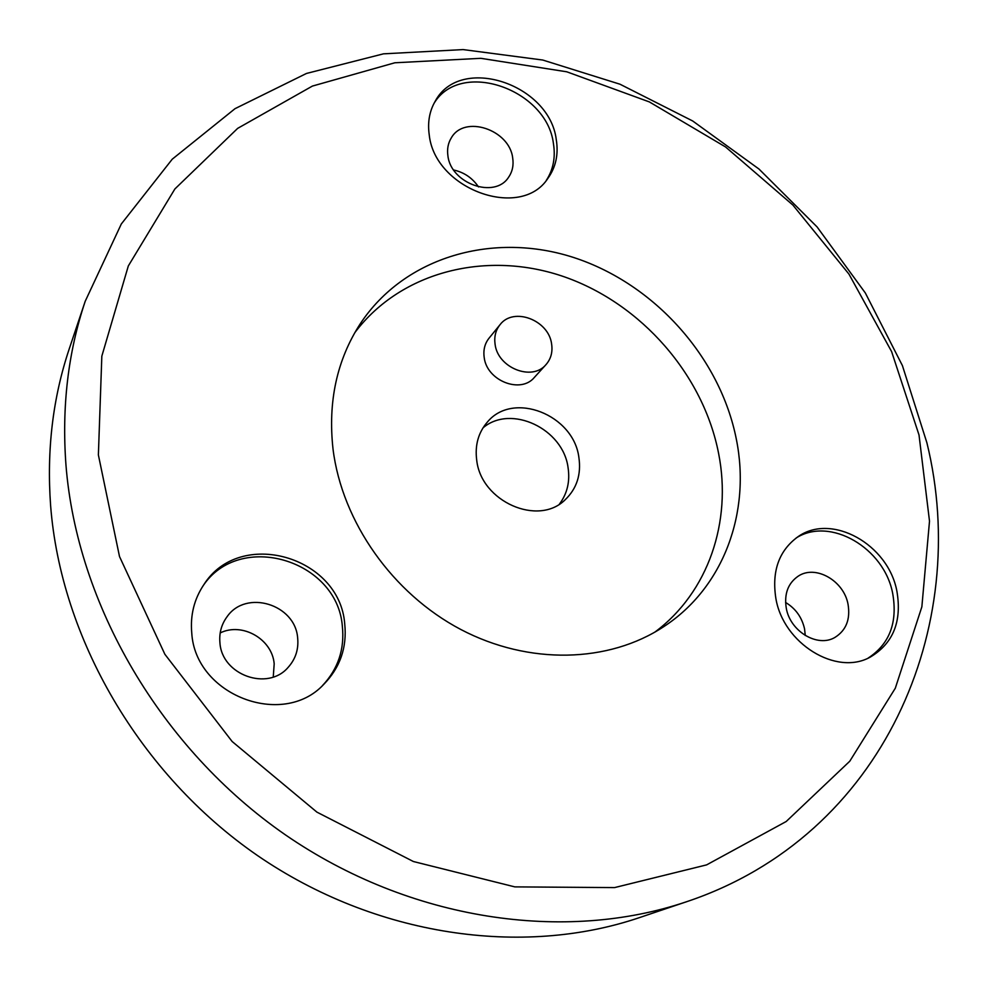 <?xml version="1.0" encoding="UTF-8"?>
<svg xmlns="http://www.w3.org/2000/svg" width="987" height="987" viewBox="0 0 987 987"><rect width="100%" height="100%" fill="white"/><g stroke="black" fill="none" stroke-linecap="round" stroke-linejoin="round"><path stroke-width="1.48" d="M483.025 427.84C510.995 403.979 563.182 428.777 568.068 467.641C570.153 481.496 567.266 493.648 559.407 504.11M476.721 460.25C481.138 501.667 538.347 526.75 565.218 499.706C576.778 488.59 581.343 474.513 578.888 457.462C573.632 414.725 513.129 390.766 487.418 422.017C478.337 432.503 474.772 445.248 476.721 460.25M786.269 608.128C790.093 631.359 817.532 647.83 834.879 637.454C846.118 630.434 850.51 619.392 848.055 604.352C843.897 580.652 815.484 564.465 798.236 576.149C788.045 583.194 784.048 593.853 786.269 608.128M805.269 635.505L804.565 628.916C801.925 617.294 795.596 608.473 785.578 602.452M868.104 658.119C889.558 644.079 897.751 622.55 892.704 593.532C884.278 547.834 829.968 516.25 796.114 538.026M775.856 598.344C783.234 643.524 836.273 676.243 870.226 657.12C893.186 643.438 902.069 621.477 896.899 591.213C888.275 544.306 831.646 512.66 798.014 536.706C779.027 550.487 771.649 571.029 775.856 598.344M219.928 642.734C221.791 675.071 267.748 691.443 288.081 667.434C295.569 659.094 298.765 649.286 297.655 637.984C295.347 604.303 246.059 589.128 227.072 616.715C221.446 624.364 219.065 633.037 219.928 642.734M273.251 676.996L274.189 663.844C272.239 639.169 242.358 621.958 220.187 632.938M322.379 685.694C338.097 669.013 344.747 649.175 342.341 626.177C337.32 559.789 239.372 530.401 202.779 586.266M191.737 632.729C195.068 695.144 282.578 728.579 323.551 684.583C340.12 667.73 347.177 647.447 344.71 623.722C339.627 556.323 239.533 527.329 203.68 584.921C194.192 599.171 190.207 615.111 191.737 632.729M447.901 155.712C450.8 183.804 495.079 199.189 508.638 177.154C512.45 171.59 513.795 165.187 512.685 157.932C509.465 129.556 464.285 114.529 451.293 137.909C448.086 143.14 446.963 149.074 447.901 155.712M546.329 180.362C553.288 169.579 555.656 157.303 553.423 143.547C546.835 89.114 460.547 59.023 434.046 103.327M429.222 134.75C434.724 189.529 520.84 220.348 547.797 178.487C555.829 167.334 558.654 154.379 556.273 139.623C549.525 83.796 460.028 54.297 435.205 101.229C429.468 111.124 427.47 122.302 429.222 134.75M919.008 434.959L891.619 351.606L848.956 274.102L792.919 205.099L725.605 146.989L649.36 101.92L566.797 71.804L480.842 58.319L394.812 62.786L312.398 86.079L237.657 128.372L174.884 188.961L128.322 265.947L101.834 356.147L98.379 454.933L119.501 556.52L164.878 654.282L232.142 741.508L316.926 812.141L413.38 861.515L514.807 886.881L614.556 887.597L706.618 864.883L786.183 821.517L849.77 761.224L895.295 688.235L921.858 606.845L929.507 521.161L919.008 434.959M65.981 465.247C61.638 407.026 68.054 352.359 85.227 301.232L121.315 223.975L172.256 159.178L235.029 108.669L306.464 73.457L383.45 53.841L463.1 49.584L542.739 60.034L619.996 84.216L692.714 120.994L758.991 169.048L817.063 226.911L865.352 293.003L902.402 365.585L926.892 442.756C971.837 626.029 884.278 835.644 686.594 901.723C564.959 942.943 410.333 920.908 285.379 834.842C160.671 748.565 76.998 604.402 65.981 465.247M551.61 343.994C548.747 319.961 513.314 306.612 499.953 324.797C495.659 330.25 494.043 336.715 495.079 344.216C497.695 367.917 532.252 381.587 546.021 364.585C550.943 358.91 552.806 352.051 551.61 343.994M499.953 324.797L489.021 338.208C484.777 343.599 483.174 349.99 484.185 357.38C486.702 380.785 520.778 394.195 534.411 377.367L546.021 364.585M333.038 449.221C342.094 521.802 392.505 593.508 460.781 629.472C529.143 665.361 608.806 662.894 663.634 626.733C723.977 587.499 750.996 511.834 736.376 439.4C720.263 357.454 654.591 284.083 574.348 257.73C494.24 231.427 405.04 256.015 360.243 323.798C336.851 360.021 327.783 401.82 333.038 449.221M654.8 632.161C708.617 592.163 732.009 521.395 718.647 453.65C703.41 374.813 641.476 303.996 564.786 276.989C488.195 250.093 401.721 270.45 354.839 332.631M85.227 301.232L69.312 348.658C52.854 397.675 46.611 449.912 50.596 505.356C60.7 637.861 139.475 774.129 257.41 855.482C375.591 936.614 522.518 957.193 639.194 917.7L686.594 901.723M478.522 186.938C472.44 178.005 464.161 172.355 453.675 169.986"/></g></svg>
